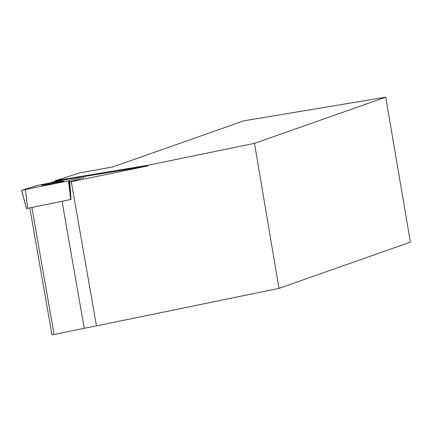<?xml version="1.0" encoding="UTF-8"?>
<svg xmlns="http://www.w3.org/2000/svg" width="432" height="432" viewBox="0 0 432 432"><rect width="100%" height="100%" fill="white"/><g stroke="black" fill="none" stroke-linecap="round" stroke-linejoin="round"><path stroke-width="0.65" d="M71.005 199.427L26.444 208.553L21.686 190.355M79.904 176.753L36.067 185.782L21.6 190.345L69.244 180.716L83.635 176.186L79.904 176.753M46.672 184.642A11.372 0.41 -9.9 0 0 58.082 182.666A11.372 0.41 -9.9 0 0 63.855 181.294A11.372 0.41 -9.9 0 0 58.633 181.856A11.372 0.41 -9.9 0 0 47.201 183.838A11.372 0.41 -9.9 0 0 41.45 185.204A11.372 0.41 -9.9 0 0 46.672 184.642M50.63 182.768L55.015 181.391L55.064 180.722L148.203 165.208L147.712 165.947L71.296 181.656A47.909 1.717 -9.9 0 0 69.795 181.942L71.01 199.46A47.909 1.717 170.1 0 0 69.914 199.67M55.064 180.722L80.433 172.746L112.601 166.995L243.842 120.825L385.738 97.184L254.497 143.354L148.203 165.208M83.711 176.153L83.754 177.552L69.795 181.942M62.051 201.285L84.218 328.298A47.909 1.717 170.1 0 1 96.471 325.885L71.296 181.656M96.471 325.885L278.991 288.365L254.497 143.354M385.738 97.184L410.4 242.136L278.991 288.365M84.218 328.298L54.076 334.498L31.903 207.484M29.813 207.916L51.964 334.816L54.076 334.498M55.015 181.391L67.279 179.345M83.749 176.602L147.712 165.947M68.499 180.889L83.63 176.191L79.898 176.753L36.812 185.609L21.681 190.307L68.499 180.889L70.681 199.514M25.407 189.745L27.589 208.37M83.754 177.552L83.635 176.186M69.244 180.716L70.902 199.46M26.444 208.553L21.6 190.345"/></g></svg>
